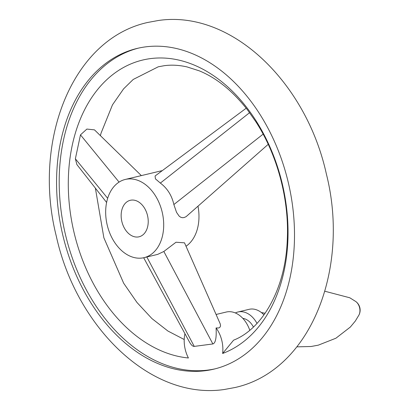 <?xml version="1.0" encoding="UTF-8"?>
<svg xmlns="http://www.w3.org/2000/svg" width="410" height="410" viewBox="0 0 410 410"><rect width="100%" height="100%" fill="white"/><g stroke="black" fill="none" stroke-linecap="round" stroke-linejoin="round"><path stroke-width="0.61" d="M205.538 370.681A164.887 115.774 -103.5 0 0 213.887 369.138A164.887 115.774 -103.5 0 0 289.46 187.739A164.887 115.774 -103.5 0 0 145.524 46.868A164.887 115.774 -103.5 0 0 137.176 48.411A164.887 115.774 -103.5 0 0 61.602 229.815A164.887 115.774 -103.5 0 0 205.538 370.681M215.204 368.81A164.887 115.774 76.5 0 1 208.167 370.051A164.887 115.774 76.5 0 1 64.437 230.123A164.887 115.774 76.5 0 1 138.493 48.108M216.085 314.47L226.228 312.046A26.809 18.824 76.5 0 1 234.233 312.522A26.809 18.824 76.5 0 1 249.767 330.255M247.435 109.798L255.922 121.862C277.298 154.811 289.209 199.265 287.308 239.291C285.606 289.747 261.77 329.266 233.608 340.162L222.62 353.487A152.289 106.928 -103.5 0 0 281.89 182.163A152.289 106.928 -103.5 0 0 150.45 58.609A152.289 106.928 -103.5 0 0 69.961 209.992A152.289 106.928 -103.5 0 0 188.415 357.981A26.809 18.824 76.5 0 1 184.951 333.704M106.615 202.468L76.885 164.569L75.368 158.783L80.478 134.869L86.879 129.068L94.479 129.862L141.342 175.603M255.922 121.862L256.317 122.482M144.043 257.659A40.216 28.239 76.5 0 1 142.003 258.034A40.216 28.239 76.5 0 1 106.897 223.675A40.216 28.239 76.5 0 1 125.332 179.431A40.216 28.239 76.5 0 1 127.366 179.057A40.216 28.239 76.5 0 1 162.473 213.415A40.216 28.239 76.5 0 1 144.043 257.659L157.63 254.405L163.841 251.479L176.008 242.233L184.515 242.828L220.278 324.008L220.544 326.042L219.755 327.482L218.72 327.964L216.075 327.938A26.809 18.824 76.5 0 1 222.62 353.487M125.332 179.431L160.607 170.996A40.216 28.239 76.5 0 1 162.247 170.673M268.222 144.32L186.032 216.716L183.987 217.587L182.286 217.705L180.62 217.192L179.098 216.07L176.531 212.339L173.866 204.544C171.821 195.452 167.316 188.298 160.351 183.08L155.436 178.873L155.072 176.008L246.2 108.214M216.075 327.938C216.618 337.768 215.552 343.108 212.872 343.954L194.248 346.399C192.751 346.537 191.08 344.938 189.246 341.612L143.669 257.741M138.103 236.975A18.768 13.176 76.5 0 1 121.719 220.939A18.768 13.176 76.5 0 1 130.319 200.29A18.768 13.176 76.5 0 1 131.272 200.116A18.768 13.176 76.5 0 1 147.656 216.152A18.768 13.176 76.5 0 1 139.051 236.796A18.768 13.176 76.5 0 1 138.103 236.975M198.02 206.338A40.216 28.239 76.5 0 1 186.022 246.246M242.812 318.355A17.425 12.238 76.5 0 1 253.421 327.021M235.36 312.958A24.128 16.943 76.5 0 1 237.995 311.989A24.128 16.943 76.5 0 1 239.214 311.764A24.128 16.943 76.5 0 1 257.003 323.408M237.995 311.989L249.131 309.324A24.128 16.943 76.5 0 1 250.356 309.099A24.128 16.943 76.5 0 1 261.821 312.891A24.128 16.943 76.5 0 1 263.963 314.895M119.074 182.112L80.478 134.869M107.671 198.317L75.368 158.783M160.351 183.08L249.613 112.663M173.866 204.544L263.128 134.126M163.841 251.479L212.872 343.954M146.841 256.988L194.248 346.399M324.874 291.238L349.776 297.773L355.813 301.545A8.984 6.309 76.5 0 1 359.011 314.926L355.316 321.05L350.33 327.062L335.892 338.229L318.283 345.164L311.123 346.491L296.912 346.855M234.971 387.527L224.285 389.5C150.783 400.38 76.178 327.124 56.262 236.016C32.441 141.763 71.622 39.222 147.656 22.473L158.337 20.5C231.845 9.62 306.449 82.876 326.365 173.983C350.186 268.237 311.005 370.778 234.971 387.527M100.388 135.628L101.044 133.158L112.478 104.847L123.62 88.826L133.224 79.448L158.26 66.799L164.272 65.692C171.529 64.718 179.093 65.123 186.965 66.897L199.342 70.863C216.562 77.926 232.619 90.933 247.512 109.89M95.371 188.139L103.873 237.805L123.671 283.238L136.991 302.493L151.946 318.59L167.91 331.029L184.213 339.516M261.37 312.533L265.106 313.271M359.011 314.926A10.727 10.727 0 0 0 355.813 301.545"/></g></svg>
